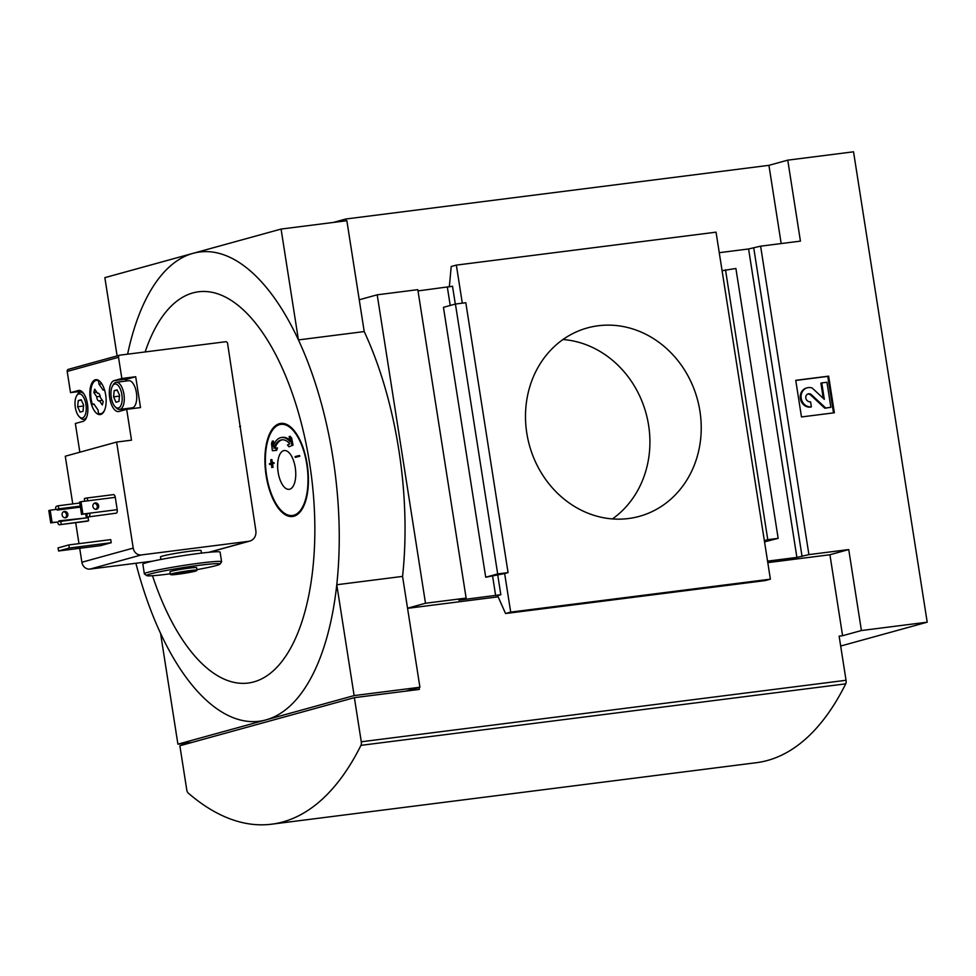 <?xml version="1.0" encoding="UTF-8"?>
<svg xmlns="http://www.w3.org/2000/svg" width="976" height="976" viewBox="0 0 976 976"><rect width="100%" height="100%" fill="white"/><g stroke="black" fill="none" stroke-linecap="round" stroke-linejoin="round"><path stroke-width="1.46" d="M80.959 501.688L79.593 502.067L81.533 514.413L82.899 514.035L80.959 501.688L87.889 500.81A3.123 1.403 -97.2 0 0 86.132 498.089A3.123 1.403 -97.2 0 0 86.034 498.102L84.326 498.577L84.741 501.213M87.23 517.085L116.327 513.144L87.23 517.085L86.742 513.998L88.206 513.559M88.938 516.609A3.123 1.403 -97.2 0 0 89.816 513.156L117.205 509.679L115.278 497.345A3.123 1.403 -97.2 0 0 113.509 494.612A3.123 1.403 -97.2 0 0 113.423 494.637L86.217 498.089M116.327 513.144A3.123 1.403 -97.2 0 0 117.205 509.679M50.166 510.18L48.8 510.558L50.728 522.892L52.106 522.514L50.166 510.18L57.096 509.301L57.218 510.07L58.804 508.838L58.316 505.751L56.608 506.215A3.123 1.403 -97.2 0 0 55.693 509.484M58.316 505.751L79.751 503.03M50.728 522.892L57.657 522.014A3.123 1.403 -97.2 0 0 59.414 524.746A3.123 1.403 -97.2 0 0 59.512 524.722L88.609 520.781L88.121 517.695L59.365 521.55L58.902 520.867L86.474 517.902M86.718 521.269A3.123 1.403 -97.2 0 0 86.803 521.269A3.123 1.403 -97.2 0 0 86.888 521.257L88.609 520.781M61.22 524.258L60.732 521.172M58.804 508.838L80.227 506.117M86.291 517.402L85.742 513.876M133.212 548.097L116.62 442.067L131.504 440.176L126.673 409.334L118.974 411.457A15.64 7.039 -97.2 0 1 118.523 411.555A15.64 7.039 -97.2 0 1 109.641 397.427A15.64 7.039 -97.2 0 1 114.143 380.616L121.841 378.493L118.523 357.289A1.952 1.745 -105.4 0 1 119.95 355.142L225.554 341.746A1.952 1.745 -105.4 0 1 227.591 343.454L255.834 530.578A9.772 8.711 -105.4 0 1 249.783 541.094A9.772 8.711 -105.4 0 1 248.685 541.314L141.349 554.929A7.82 6.966 -105.4 0 1 133.212 548.097L81.886 562.249L79.703 548.305M72.761 503.921L65.282 456.219L116.62 442.067M78.983 543.644L75.701 522.685M111.227 542.705L110.739 539.618L68.845 544.925L58.06 547.902L58.548 550.989L100.443 545.669L111.227 542.705L69.32 548.012L68.845 544.925M295.252 467.589A19.544 8.796 82.8 0 1 289.164 489.33A19.544 8.796 82.8 0 1 277.965 471.054A19.544 8.796 82.8 0 1 284.236 450.558A19.544 8.796 82.8 0 1 295.252 467.589M306.806 464.405A45.933 20.679 82.8 0 1 292.483 515.511A45.933 20.679 82.8 0 1 266.18 472.543A45.933 20.679 82.8 0 1 280.917 424.377A45.933 20.679 82.8 0 1 306.806 464.405M299.632 455.524L299.754 456.292L295.252 457.366L299.632 455.524M270.791 459.684L270.999 463.258L269.449 463.673L269.571 464.454L271.121 464.027L271.999 467.394L271.462 463.929L272.999 463.502L272.877 462.734L271.34 463.161L270.791 459.684L271.865 459.55L272.389 462.868M272.877 462.734L273.951 462.6L274.073 463.368L272.536 463.795L273.073 467.26L271.657 467.492M271.133 464.173L269.571 464.454M289.884 440.261A32.83 14.786 -97.2 0 0 282.564 437.37L281.491 437.504A32.83 14.786 -97.2 0 0 272.951 446.544L272.316 441.14L273.39 441.006L273.805 444.519M291.97 445.3L290.592 438.297L289.14 436.504L290.214 436.37L291.665 438.163L293.044 445.154L288.933 446.776L293.044 445.154M282.332 439.786A30.488 13.725 -97.2 0 0 274.927 448.094L277.452 447.911L276.672 450.314L275.598 450.448L276.391 448.045L277.452 447.911M462.307 303.17L456.353 265.106L716.042 232.166L722.081 270.718L735.892 268.461L778.153 538.349L764.537 541.863M767.563 561.139L796.892 557.418L808.909 554.612L760.609 246.172L800.43 241.121L787.754 160.149L853.536 151.805L927.2 622.188L861.418 630.533L848.73 549.561L808.909 554.612M760.609 246.172L748.592 248.965L719.251 252.686M722.081 270.718L770.381 579.171L510.692 612.111L504.653 573.559L485.706 577.231L443.446 307.342L455.426 304.036L465.808 302.719L508.069 572.607L497.687 573.925L455.426 304.036M510.692 612.111L505.556 613.526L765.245 580.586L770.381 579.171M455.316 304.073L452.522 286.273L418.009 290.909M466.125 598.105L425.499 603.253L377.2 294.813L417.813 289.652L466.125 598.105L458.879 600.155L500.822 594.713L497.809 575.437M449.326 286.895L451.217 266.521L456.353 265.106M505.556 613.526L497.601 595.604L500.822 594.713M828.636 376.15L795.745 380.323L801.479 416.947L834.37 412.775L828.636 376.15L827.782 376.382L833.504 412.885M787.754 160.149L768.929 165.334L345.699 219.027L333.353 222.443M840.678 646.039L927.2 622.188M767.795 562.627L829.917 554.746L842.593 635.718L861.418 630.533M842.593 635.718L839.128 636.157L846.046 680.284L361.279 741.784L354.373 697.657L179.865 745.762L186.77 789.889A3.904 1.757 -97.2 0 0 188.148 792.988A390.912 176.034 -97.2 0 0 271.633 824.195A390.912 176.034 -97.2 0 0 360.961 745.347A3.904 1.757 -97.2 0 0 361.279 741.784M425.499 603.253L407.541 608.207L402.563 576.401A236.497 106.494 -97.2 0 0 364.219 331.572L359.241 299.766L377.2 294.813M598.276 325.752A97.722 87.071 74.6 0 0 587.393 327.924A97.722 87.071 74.6 0 0 529.419 445.276A97.722 87.071 74.6 0 0 639.341 516.353A97.722 87.071 74.6 0 0 698.792 405.04A97.722 87.071 74.6 0 0 598.276 325.752M345.699 219.027L345.992 220.832M405.845 691.13L419.058 687.482L419.363 689.41L354.373 697.657M135.896 563.262A236.497 106.494 -97.2 0 0 160.552 633.314A236.497 106.494 -97.2 0 0 266.021 719.885A236.497 106.494 -97.2 0 0 336.769 584.746L402.563 576.401M160.552 633.314L177.913 744.176L354.129 695.595L336.769 584.746A236.497 106.494 -97.2 0 0 332.999 458.086A236.497 106.494 -97.2 0 0 298.436 339.916A236.497 106.494 -97.2 0 0 192.967 253.357L104.859 277.648L117.108 355.911M364.219 331.572L298.436 339.916L281.076 229.067L192.967 253.357A236.497 106.494 -97.2 0 0 127.612 354.166M281.076 229.067L346.858 220.722L359.241 299.766M177.913 744.176L192.223 742.358M419.058 687.482L419.924 687.25L407.541 608.207M354.129 695.595L419.924 687.25M145.143 351.946A197.189 88.792 82.8 0 1 232.8 301.45A197.189 88.792 82.8 0 1 309.66 463.612A197.189 88.792 82.8 0 1 268.217 674.892A197.189 88.792 82.8 0 1 152.5 575.73M307.196 464.283A46.909 21.118 82.8 0 1 292.568 516.487A46.909 21.118 82.8 0 1 265.704 472.604A46.909 21.118 82.8 0 1 280.759 423.413A46.909 21.118 82.8 0 1 307.196 464.283M239.559 426.622L240.572 426.341M271.633 824.195L756.388 762.695A390.912 176.034 -97.2 0 0 845.716 683.847A3.904 1.757 -97.2 0 0 846.046 680.284M407.565 608.329L498.15 596.836M768.929 165.334L781.178 243.561M829.917 554.746L848.73 549.561M612.428 518.915A97.722 87.071 74.6 0 0 645.99 413.141A97.722 87.071 74.6 0 0 562.981 339.514M795.769 380.445L827.782 376.382M823.28 398.354L820.901 383.153L821.755 382.921L824.33 399.33L812.166 388.009A9.772 8.711 -105.4 0 0 807.274 387.789A9.772 8.711 -105.4 0 0 801.32 398.916A9.772 8.711 -105.4 0 0 811.373 406.846L810.592 401.831A4.685 4.185 -105.4 0 1 806.798 400.197A3.904 3.477 -105.4 0 1 811.532 394.804L825.684 407.98L830.869 407.321L826.953 382.263L821.755 382.921M811.373 406.846L810.519 407.077A9.772 8.711 -105.4 0 1 800.466 399.147A9.772 8.711 -105.4 0 1 806.408 388.021L807.274 387.789M807.896 394.084A3.904 3.477 -105.4 0 1 810.666 395.036L811.532 394.804M830.869 407.321L824.818 408.212L810.666 395.036M824.818 408.212L825.684 407.98M504.653 573.559L508.069 572.607M485.706 577.231L497.687 573.925M764.342 540.606L767.77 539.667L725.497 269.779M778.153 538.349L767.77 539.667M160.906 559.455L160.503 556.918A20.52 1.183 -8.9 0 1 189.771 551.269A20.52 1.183 -8.9 0 1 201.056 550.574L201.459 553.111M152.927 561.102L90.024 569.081A7.82 6.966 -105.4 0 1 81.886 562.249M105.689 395.012A17.592 7.918 82.8 0 1 100.211 414.58A17.592 7.918 82.8 0 1 90.134 398.135A17.592 7.918 82.8 0 1 95.782 379.688A17.592 7.918 82.8 0 1 105.689 395.012M79.849 452.205L75.347 423.486L83.045 421.364A15.64 7.039 -97.2 0 0 87.547 404.552A15.64 7.039 -97.2 0 0 78.666 390.424A15.64 7.039 -97.2 0 0 78.214 390.522L70.516 392.645L67.198 371.441A1.952 1.745 -105.4 0 1 68.625 369.282M70.516 392.645L81.459 391.254M121.841 378.493L135.688 376.736L127.99 378.859A15.64 7.039 -97.2 0 0 125.306 381.14M126.673 409.334L140.52 407.578L135.688 376.736M298.68 456.426L299.754 456.292M298.558 455.658L295.13 456.597L295.252 457.366M271.999 467.394L273.073 467.26M271.462 463.929L272.536 463.795M272.999 463.502L274.073 463.368M289.14 436.504L290.189 441.786A32.83 14.786 -97.2 0 0 281.491 437.504M272.316 441.14L271.535 443.555L272.365 450.692L275.598 450.448M276.391 448.045L274.927 448.094M288.933 446.776L287.493 444.983L289.872 443.824A30.488 13.725 -97.2 0 0 281.783 439.834A30.488 13.725 -97.2 0 0 273.853 448.24M290.592 438.297L291.665 438.163M196.92 569.63A37.137 2.147 171.1 0 0 219.942 564.14L221.564 561.908A39.089 2.257 171.1 0 0 221.613 561.773L220.1 552.135A39.089 2.257 171.1 0 0 198.592 553.465A39.089 2.257 171.1 0 0 142.862 564.226L144.363 573.864A39.089 2.257 171.1 0 0 144.448 573.986L146.681 575.608A37.137 2.147 171.1 0 0 170.275 573.803M221.613 561.773A39.089 2.257 171.1 0 0 200.092 563.103A39.089 2.257 171.1 0 0 144.363 573.864M219.942 564.14A37.137 2.147 171.1 0 0 199.543 565.263A37.137 2.147 171.1 0 0 162.894 571.131A37.137 2.147 171.1 0 0 146.681 575.608M196.664 570.655L196.993 570.216A13.481 0.781 171.1 0 0 197.006 570.167L196.615 567.666A13.481 0.781 171.1 0 0 189.185 568.117A13.481 0.781 171.1 0 0 169.97 571.838L170.361 574.339A13.481 0.781 171.1 0 0 170.385 574.376L170.837 574.705A13.091 0.756 171.1 0 0 183.854 573.388A13.091 0.756 171.1 0 0 196.664 570.655A13.091 0.756 171.1 0 0 189.478 571.058A13.091 0.756 171.1 0 0 176.546 573.132A13.091 0.756 171.1 0 0 170.837 574.705M197.006 570.167A13.481 0.781 171.1 0 0 189.588 570.631A13.481 0.781 171.1 0 0 170.361 574.339M188.014 571.46L174.094 574.12L183.83 573.193L193.37 571.094L188.014 571.46M112.508 386.008L113.375 384.532A13.676 6.161 82.8 0 1 116.217 382.287L128.686 380.701A13.676 6.161 82.8 0 1 136.396 392.633A13.676 6.161 82.8 0 1 132.126 407.858L119.67 409.432A13.676 6.161 82.8 0 1 116.351 407.968L115.144 406.76A12.115 5.453 82.8 0 1 112.508 386.008A12.115 5.453 82.8 0 1 121.866 394.572A12.115 5.453 82.8 0 1 120.707 405.906A12.115 5.453 82.8 0 1 115.144 406.76M128.747 408.285A15.64 7.039 -97.2 0 0 129.576 408.968M102.358 400.38L99.442 400.746L102.334 404.967L103.2 401.612L100.308 397.378A3.904 1.757 82.8 0 0 100.223 396.598A3.904 1.757 82.8 0 0 98.015 393.194A3.904 1.757 82.8 0 0 97.576 393.389L94.684 389.168L93.83 392.535L96.709 396.756L100.174 396.317M97.576 393.389L98.503 393.267M96.734 392.157L93.83 392.535M99.442 400.746A3.904 1.757 82.8 0 1 99.003 400.941A3.904 1.757 82.8 0 1 96.709 396.756M104.469 389.741L103.102 390.119L99.003 384.129L98.478 380.75A16.812 7.564 -97.2 0 0 96.392 380.396A16.812 7.564 -97.2 0 0 92.415 404.43L93.916 404.015L98.015 410.005L98.539 413.397A16.812 7.564 -97.2 0 0 100.626 413.739A16.812 7.564 -97.2 0 0 105.018 409.066M94.062 404.223L92.415 404.43M101.785 383.775L99.003 384.129M114.168 390.656L113.594 396.854L115.985 402.234L118.95 401.417L119.523 395.219L117.132 389.851L114.168 390.656L117.315 390.266M116.217 382.287A13.676 6.161 82.8 0 1 123.928 394.206A13.676 6.161 82.8 0 1 119.67 409.432M85.937 404.479A12.115 5.453 82.8 0 1 84.778 415.813A12.115 5.453 82.8 0 1 79.215 416.667A12.115 5.453 82.8 0 1 76.579 395.902A12.115 5.453 82.8 0 1 85.937 404.479M78.239 400.563L77.665 406.76L80.056 412.128L83.021 411.311L83.594 405.125L81.203 399.745L78.239 400.563L81.386 400.172M86.876 416.557A13.676 6.161 82.8 0 1 83.741 419.338A13.676 6.161 82.8 0 1 80.422 417.874L79.215 416.667M76.579 395.902L77.446 394.438A13.676 6.161 82.8 0 1 80.288 392.193A13.676 6.161 82.8 0 1 84.034 394.109M119.438 396.11L113.594 396.854M83.509 406.016L77.665 406.76M95.929 509.301A3.221 2.879 74.6 0 0 94.269 503.287M82.899 514.035L89.816 513.156L81.533 514.413M96.282 509.289A3.221 2.879 -105.4 0 1 95.282 502.921A3.221 2.879 -105.4 0 1 96.282 509.289M65.136 517.792A3.221 2.879 74.6 0 0 63.464 511.766M65.477 517.78A3.221 2.879 -105.4 0 1 64.489 511.412A3.221 2.879 -105.4 0 1 65.477 517.78M57.657 522.014L52.106 522.514M59.024 521.635L58.902 520.867M76.03 548.17L80.63 547.292L76.03 548.17M58.548 550.989L69.32 548.012M87.889 500.81L115.278 497.345M59.512 524.722L86.888 521.257M57.218 510.07L80.386 507.13M57.438 509.204L80.264 506.312M796.892 557.418L748.592 248.965M450.217 305.476L447.35 287.188M495.649 595.628L492.636 576.352M802.065 556.503L753.765 248.05M845.716 683.847L360.961 745.347M208.827 552.306L248.685 541.314M90.024 569.081L141.349 554.929M67.198 371.441L118.523 357.289M127.99 378.859L114.143 380.616M79.117 390.4L78.214 390.522M86.132 498.089L113.509 494.612M59.414 524.746L86.803 521.269M209.291 552.257L249.783 541.094M68.405 369.331L119.731 355.179M292.483 515.511L296.704 514.974M280.917 424.377L285.138 423.84M98.198 380.164L96.392 380.396M102.419 413.519L100.626 413.739M83.741 419.338L85.729 419.082M80.288 392.193L82.289 391.937"/></g></svg>
